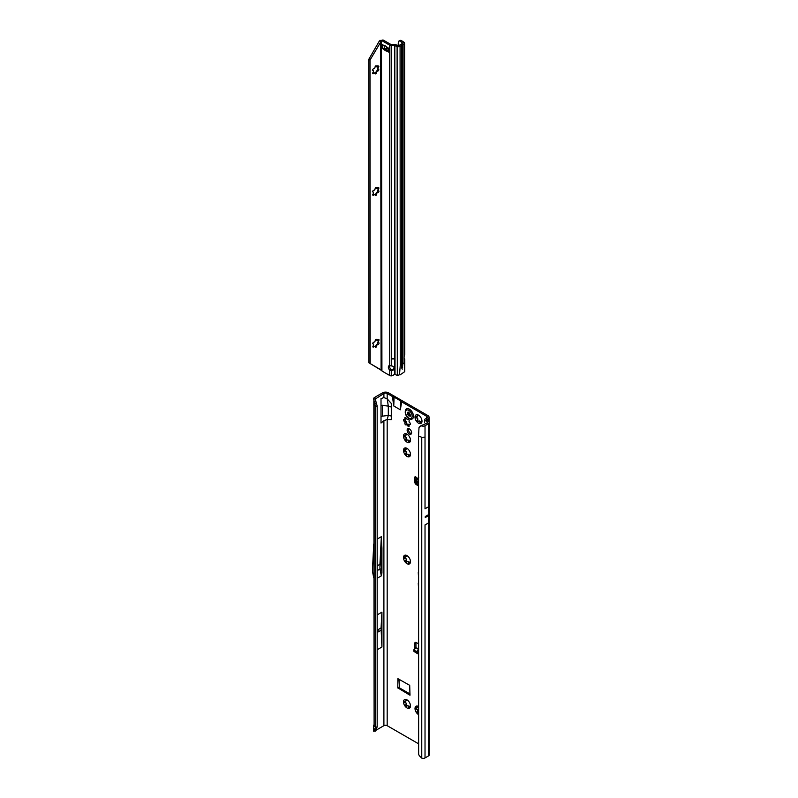 <?xml version="1.0" encoding="UTF-8"?>
<svg xmlns="http://www.w3.org/2000/svg" width="798" height="798" viewBox="0 0 798 798"><rect width="100%" height="100%" fill="white"/><g stroke="black" fill="none" stroke-linecap="round" stroke-linejoin="round"><path stroke-width="1.2" d="M408.566 706.719L408.436 706.09A3.312 1.915 60 0 1 408.147 705.941A3.312 1.915 60 0 1 407.848 705.751L405.244 706.39A4.938 2.853 -120 0 0 406.99 707.936A4.938 2.853 -120 0 0 408.736 708.405L408.426 707.267L409.075 706.898A0.928 0.539 -120 0 0 409.474 707.477M407.499 705.721L407.938 705.701A3.312 1.915 -120 0 0 408.227 705.891A3.312 1.915 -120 0 0 408.516 706.04L408.925 706.509M410.491 705.921L410.302 705.532A3.312 1.915 60 0 1 410.012 705.951L408.736 708.405A4.938 2.853 -120 0 0 410.491 705.921A4.938 2.853 -120 0 0 408.736 701.412A4.938 2.853 -120 0 0 406.99 699.866A4.938 2.853 -120 0 0 405.244 699.397A4.938 2.853 -120 0 0 403.499 701.881A4.938 2.853 -120 0 0 405.244 706.39L406.282 703.796A3.312 1.915 60 0 1 405.983 703.038L403.499 701.881L404.736 701.173A0.928 0.539 -120 0 0 405.394 702.31L406.062 702.988A3.312 1.915 -120 0 0 406.362 703.746L406.242 704.494A0.928 0.539 -120 0 0 407.01 706.04M403.499 701.881L405.983 700.943A3.312 1.915 60 0 1 406.282 700.524L405.244 699.397L407.798 700.365M406.731 706.29L405.643 706.639M418.541 706.529A4.938 2.853 -120 0 0 418.501 706.509A4.938 2.853 -120 0 0 416.756 706.04A4.938 2.853 -120 0 0 415.01 708.524A4.938 2.853 -120 0 0 416.756 713.033A4.938 2.853 -120 0 0 418.501 714.579A4.938 2.853 -120 0 0 418.541 714.599M418.671 712.554L416.756 713.033L417.783 710.439A3.312 1.915 60 0 1 417.494 709.681L415.01 708.524L416.247 707.816A0.928 0.539 -120 0 0 416.895 708.953L417.573 709.631A3.312 1.915 -120 0 0 417.863 710.39L417.743 711.138A0.928 0.539 -120 0 0 418.521 712.694M418.232 712.933L417.154 713.282M408.566 562.45L408.436 561.822A3.312 1.915 60 0 1 408.147 561.672A3.312 1.915 60 0 1 407.848 561.483L405.244 562.121A4.938 2.853 -120 0 0 406.99 563.667A4.938 2.853 -120 0 0 408.736 564.136L408.426 563.009L409.075 562.63A0.928 0.539 -120 0 0 409.474 563.208M407.499 561.453L407.938 561.443A3.312 1.915 -120 0 0 408.227 561.632A3.312 1.915 -120 0 0 408.516 561.772L408.925 562.241M410.491 561.652L410.302 561.263A3.312 1.915 60 0 1 410.012 561.682L408.736 564.136A4.938 2.853 -120 0 0 410.491 561.652A4.938 2.853 -120 0 0 408.736 557.154A4.938 2.853 -120 0 0 406.99 555.598A4.938 2.853 -120 0 0 405.244 555.139A4.938 2.853 -120 0 0 403.499 557.622A4.938 2.853 -120 0 0 405.244 562.121L406.282 559.528A3.312 1.915 60 0 1 405.983 558.78L403.499 557.622L404.736 556.904A0.928 0.539 -120 0 0 405.394 558.051L406.062 558.73A3.312 1.915 -120 0 0 406.362 559.478L406.242 560.236A0.928 0.539 -120 0 0 407.01 561.782M403.499 557.622L405.983 556.675A3.312 1.915 60 0 1 406.282 556.256L405.244 555.139L407.798 556.096M406.731 562.021L405.643 562.371M408.566 455.209L408.436 454.571A3.312 1.915 60 0 1 408.147 454.431A3.312 1.915 60 0 1 407.848 454.242L405.244 454.87A4.938 2.853 -120 0 0 406.99 456.416A4.938 2.853 -120 0 0 408.736 456.885L408.426 455.758L409.075 455.379A0.928 0.539 -120 0 0 409.474 455.957M407.499 454.202L407.938 454.192A3.312 1.915 -120 0 0 408.227 454.381A3.312 1.915 -120 0 0 408.516 454.531L408.925 455M410.491 454.401L410.302 454.022A3.312 1.915 60 0 1 410.012 454.431L408.736 456.885A4.938 2.853 -120 0 0 410.491 454.401A4.938 2.853 -120 0 0 408.736 449.902A4.938 2.853 -120 0 0 406.99 448.356A4.938 2.853 -120 0 0 405.244 447.887A4.938 2.853 -120 0 0 403.499 450.371A4.938 2.853 -120 0 0 405.244 454.87L406.282 452.276A3.312 1.915 60 0 1 405.983 451.528L403.499 450.371L404.736 449.653A0.928 0.539 -120 0 0 405.394 450.8L406.062 451.478A3.312 1.915 -120 0 0 406.362 452.227L406.242 452.985A0.928 0.539 -120 0 0 407.01 454.531M403.499 450.371L405.983 449.424A3.312 1.915 60 0 1 406.282 449.015L405.244 447.887L407.798 448.845M406.731 454.78L405.643 455.119M408.566 440.965L408.436 440.336A3.312 1.915 60 0 1 408.147 440.187A3.312 1.915 60 0 1 407.848 439.997L405.244 440.636A4.938 2.853 -120 0 0 406.99 442.182A4.938 2.853 -120 0 0 408.736 442.651L408.426 441.523L409.075 441.144A0.928 0.539 -120 0 0 409.474 441.723M407.499 439.967L407.938 439.957A3.312 1.915 -120 0 0 408.227 440.147A3.312 1.915 -120 0 0 408.516 440.287L408.925 440.755M410.491 440.167L410.302 439.778A3.312 1.915 60 0 1 410.012 440.197L408.736 442.651A4.938 2.853 -120 0 0 410.491 440.167A4.938 2.853 -120 0 0 408.736 435.668A4.938 2.853 -120 0 0 406.99 434.112A4.938 2.853 -120 0 0 405.244 433.653A4.938 2.853 -120 0 0 403.499 436.137A4.938 2.853 -120 0 0 405.244 440.636L406.282 438.042A3.312 1.915 60 0 1 405.983 437.284L403.499 436.137L404.736 435.419A0.928 0.539 -120 0 0 405.394 436.556L406.062 437.244A3.312 1.915 -120 0 0 406.362 437.992L406.242 438.75A0.928 0.539 -120 0 0 407.01 440.296M403.499 436.137L405.983 435.189A3.312 1.915 60 0 1 406.282 434.77L405.244 433.653L407.798 434.611M406.731 440.536L405.643 440.885M406.99 424.915A3.541 2.045 -120 0 0 407.189 425.015L407.698 425.703A1.167 0.668 -120 0 0 409.105 425.583L409.065 424.845A3.541 2.045 -120 0 0 409.254 424.566L409.803 424.576A1.167 0.668 -120 0 0 409.803 422.701L409.254 422.072A3.541 2.045 -120 0 0 409.065 421.573L409.105 420.885A1.167 0.668 -120 0 0 407.698 419.14L407.189 419.239A3.541 2.045 -120 0 0 406.8 419.02L406.292 418.322A1.167 0.668 -120 0 0 404.885 418.451L404.925 419.189A3.541 2.045 -120 0 0 404.736 419.459L404.177 419.459A1.167 0.668 -120 0 0 404.177 421.324L404.736 421.962A3.541 2.045 -120 0 0 404.925 422.461L404.885 423.149A1.167 0.668 -120 0 0 406.292 424.885L406.8 424.785A3.541 2.045 -120 0 0 406.99 424.915M407.708 424.027L406.481 424.745L408.027 424.077A3.541 2.045 -120 0 0 408.227 424.197A3.541 2.045 -120 0 0 408.416 424.307L408.935 424.995A1.167 0.668 -120 0 0 408.985 425.095M404.746 419.489A1.167 0.668 -120 0 0 405.414 420.616L405.963 421.244A3.541 2.045 -120 0 0 406.162 421.743L406.122 422.431A1.167 0.668 -120 0 0 407.309 424.267M420.067 421.982L419.948 421.354A3.312 1.915 60 0 1 419.648 421.204A3.312 1.915 60 0 1 419.359 421.015L416.756 421.653A4.938 2.853 -120 0 0 418.501 423.199A4.938 2.853 -120 0 0 420.247 423.668L419.928 422.541L420.586 422.162A0.928 0.539 -120 0 0 420.975 422.741M419.01 420.985L419.439 420.975A3.312 1.915 -120 0 0 419.738 421.164A3.312 1.915 -120 0 0 420.027 421.304L420.436 421.773M421.992 421.184L421.813 420.795A3.312 1.915 60 0 1 421.514 421.214L420.247 423.668A4.938 2.853 -120 0 0 421.992 421.184A4.938 2.853 -120 0 0 420.247 416.686A4.938 2.853 -120 0 0 418.501 415.13A4.938 2.853 -120 0 0 416.756 414.671A4.938 2.853 -120 0 0 415.01 417.154A4.938 2.853 -120 0 0 416.756 421.653L417.783 419.06A3.312 1.915 60 0 1 417.494 418.312L415.01 417.154L416.247 416.436A0.928 0.539 -120 0 0 416.895 417.573L417.573 418.262A3.312 1.915 -120 0 0 417.863 419.01L417.743 419.768A0.928 0.539 -120 0 0 418.521 421.314M415.01 417.154L417.494 416.207A3.312 1.915 60 0 1 417.783 415.788L416.756 414.671L419.299 415.628M418.232 421.553L417.154 421.903M418.541 484.526L416.067 483.179A1.167 0.648 178.7 0 1 416.047 483.159A1.167 0.648 178.7 0 1 415.728 482.73A1.167 0.648 178.7 0 1 415.728 482.7L415.698 481.314A1.167 0.648 178.7 0 1 415.698 481.264L415.798 479.219A1.167 0.648 178.7 0 1 416.157 478.76L416.666 478.092A1.456 0.838 -120 0 0 415.02 476.845A1.456 0.838 -120 0 0 414.721 477.513L414.721 481.812A2.324 1.347 -120 0 0 416.366 484.655L418.541 485.912M418.541 483.099L416.037 481.733A1.167 0.648 178.7 0 1 416.017 481.723A1.167 0.648 178.7 0 1 415.698 481.284L415.728 482.73M378.182 631.218L378.182 630.27L378.182 631.218M377.175 569.682L377.175 568.745M409.374 428.875A3.172 1.825 -120 0 0 407.788 428.716A3.172 1.825 -120 0 0 407.309 431.249A3.172 1.825 -120 0 0 409.374 434.042A3.172 1.825 -120 0 0 410.96 434.202A3.172 1.825 -120 0 0 411.449 431.668A3.172 1.825 -120 0 0 409.374 428.875M411.449 433.633A3.172 1.825 60 0 1 410.611 433.334A3.172 1.825 60 0 1 408.536 428.576M418.541 556.595L418.541 560.824M418.541 562.73L418.541 565.453M426.85 515.717L427.05 516.496L427.239 515.498L425.264 516.635A2.324 1.347 -120 0 0 425.264 516.555L425.264 517.553A2.324 1.347 -120 0 0 425.264 517.473L425.264 516.635M406.262 699.647L406.362 700.474A3.312 1.915 -120 0 0 406.062 700.893L405.923 701.013M417.773 706.29L417.863 707.118A3.312 1.915 -120 0 0 417.573 707.537L417.434 707.656M406.262 555.388L406.362 556.216A3.312 1.915 -120 0 0 406.062 556.625L405.923 556.745M406.262 448.137L406.362 448.965A3.312 1.915 -120 0 0 406.062 449.384L405.923 449.503M406.262 433.903L406.362 434.73A3.312 1.915 -120 0 0 406.062 435.139L405.923 435.259M406.232 418.222L406.162 418.471A3.541 2.045 -120 0 0 405.963 418.751L405.773 418.86M417.773 414.92L417.863 415.748A3.312 1.915 -120 0 0 417.573 416.157L417.434 416.277M399.02 679.178L399.429 687.856L410.112 694.031M415.948 477.054L415.948 478.91M415.997 642.42A2.324 1.347 -120 0 0 415.948 642.829L415.948 647.128A1.456 0.838 -120 0 0 416.267 648.156M426.551 420.307L427.868 418.88A4.07 2.344 180 0 0 429.065 417.224A4.07 2.344 180 0 0 427.868 415.559L388.417 392.786A4.07 2.344 180 0 0 382.661 392.786L374.511 397.484A2.554 1.476 0 0 0 373.773 398.401L373.673 399.05L375.449 398.93L383.898 393.494A2.324 1.347 180 0 1 387.18 393.494L392.416 396.516L393.763 405.983L400.337 409.783L401.673 401.863A2.903 1.676 180 0 1 401.005 401.254L400.935 401.145A1.167 0.668 0 0 0 400.666 400.895L394.092 397.105A1.167 0.668 0 0 0 393.663 396.945L393.474 396.905A2.903 1.676 180 0 1 392.416 396.516M418.541 649.153L416.536 648.006L414.282 649.243A1.167 0.688 1.3 0 0 414.262 650.22L418.541 652.824M416.536 648.006L418.541 648.485M418.541 651.387L417.274 650.619L418.501 649.193M413.923 649.722L413.883 651.128A1.167 0.688 1.3 0 0 414.232 651.627L418.541 654.25M397.783 687.856L409.992 695.248L409.703 685.342L397.903 678.669L397.783 687.856L399.02 687.148M426.641 416.277L426.641 418.172A2.324 1.347 180 0 0 427.319 417.224A2.324 1.347 180 0 0 426.641 416.277L401.673 401.863M418.541 743.786L387.18 725.681L387.18 419.469L391.289 419.628L391.289 403.429L387.18 398.84L388.307 406.092L381.015 405.284L381.015 398.601L383.898 397.584L387.18 398.84L387.18 393.494M418.541 643.846L416.366 642.59A2.324 1.347 -120 0 0 415.199 642.47A2.324 1.347 -120 0 0 414.721 643.537L414.721 647.836A1.456 0.838 -120 0 0 415.01 648.834M418.541 567.188L418.541 569.971M418.541 571.897A2.045 1.177 -120 0 0 418.272 572.705L418.541 577.702M418.541 582.66A2.045 1.177 -120 0 0 418.272 583.468L418.541 588.465M375.469 730.988L373.673 731.237L375.659 727.317L375.659 406.521L377.175 406.012L377.175 726.808L375.659 727.317L374.112 725.761L373.853 400.646M375.449 398.93L376.287 403.399L374.521 403.18L375.659 406.521L373.763 404.227M381.923 572.964L381.923 548.066L381.105 564.306L381.923 572.964L381.344 575.857L379.948 569.034L381.105 568.944M377.175 614.899L381.923 612.156L381.065 627.946L381.923 647.018L381.923 612.156M377.175 649.762L381.923 647.018M377.175 578.271L381.344 575.857M387.18 725.681A2.324 1.347 0 0 0 383.898 725.681L375.898 730.3M391.289 416.017L388.307 415.409L381.015 416.347L381.015 423.03L383.898 420.726L383.898 725.681M377.175 565.892L379.948 564.286L381.344 536.675L377.175 539.089M381.344 536.675L381.923 548.066M422.182 425.025L419.01 427.588L420.396 425.992L427.369 422.96M424.975 524.954L428.546 522.899L428.825 515.498A2.324 1.347 -120 0 0 428.835 515.408L428.835 514.58A2.324 1.347 -120 0 0 428.825 514.491L428.546 506.76L424.975 508.825M425.025 757.93L428.496 755.935A2.554 1.476 0 0 0 429.244 754.888L429.244 422.701A2.554 1.476 180 0 1 428.496 423.748L425.025 425.743L425.025 437.134L421.753 437.304L418.541 436.007L418.641 754.16A3.491 2.334 -129.5 0 0 419.558 755.975L421.753 758.1A2.554 1.476 0 0 0 425.025 757.93L425.025 524.924M391.289 407.04L388.307 406.092L388.307 415.409L387.18 419.469L383.898 420.726M426.641 418.172L425.324 418.93A2.554 1.476 0 0 0 424.616 419.688L427.389 422.461M421.623 425.982L422.551 426.132A2.554 1.476 0 0 0 425.025 425.743M426.551 419.648L428.646 421.753A2.554 1.476 180 0 1 429.244 422.701M373.673 731.237L373.773 730.589M424.576 422.741L424.616 419.688M375.539 400.387L377.175 406.012M373.673 399.05L374.501 403.11M373.943 401.165L375.659 401.195M374.521 729.98L376.287 729.392L375.449 731.118L373.943 730.928M377.175 726.808L376.287 729.392M393.284 402.112L393.474 396.905M393.414 403.748L393.663 396.945M400.805 406.451L401.005 401.254M400.686 407.948L400.935 401.145M419.01 427.588L418.541 436.007M420.396 425.992L419.838 426.88M377.175 570.64L379.948 569.034L379.948 564.286L381.105 564.306M373.763 543.917L372.596 567.069L372.596 572.046L373.763 577.772M377.175 630.191L381.065 627.946M377.175 632.475L381.065 630.23M417.274 650.619L418.541 650.909M418.711 477.354L417.703 478.69L416.666 478.092M418.292 477.473L416.436 480.486M416.456 480.466L416.207 480.995L418.541 482.261M418.541 477.743L416.356 480.855L418.332 477.812M416.207 480.995L416.496 480.416L418.541 482.052M416.835 416.436L417.573 416.157M417.693 414.89L416.756 414.671M419.439 420.975L418.671 421.174M405.324 435.419L406.062 435.139M406.182 433.863L405.244 433.653M407.938 439.957L407.17 440.157M405.324 449.663L406.062 449.384M406.182 448.107L405.244 447.887M407.938 454.192L407.17 454.401M405.324 556.904L406.062 556.625M406.182 555.358L405.244 555.139M407.938 561.443L407.17 561.642M415.01 708.524L417.494 707.587A3.312 1.915 60 0 1 417.783 707.168L416.756 706.04L418.671 706.719M416.835 707.816L417.573 707.537M417.693 706.26L416.756 706.04M405.324 701.173L406.062 700.893M406.182 699.617L405.244 699.397M407.938 705.701L407.17 705.911M412.237 418.96L412.287 418.93A5.815 3.352 -120 0 0 412.287 418.93A5.815 3.352 -120 0 0 413.174 414.272A5.815 3.352 -120 0 0 409.374 409.155A5.815 3.352 -120 0 0 406.471 408.865A5.815 3.352 -120 0 0 406.451 408.875A5.815 3.352 -120 0 0 405.763 409.514C404.486 412.935 405.584 415.967 409.045 418.621L411.369 419.219A5.815 3.352 -120 0 0 412.237 418.96A5.815 3.352 -120 0 0 413.135 414.302A5.815 3.352 -120 0 0 409.334 409.175A5.815 3.352 -120 0 0 406.431 408.895L406.471 408.865M409.334 418.671A5.815 3.352 -120 0 0 411.369 419.219M410.421 416.187A2.613 1.506 60 0 1 410.401 416.227A2.613 1.506 60 0 1 410.381 416.257L410.122 416.207A0.928 0.539 -120 0 0 409.294 416.047L408.307 415.479A0.928 0.539 -120 0 0 407.479 414.681L407.219 414.431A2.613 1.506 60 0 1 407.199 414.371A2.613 1.506 60 0 1 407.18 414.312L407.229 414.042A0.928 0.539 -120 0 0 407.409 413.155L407.339 412.267L407.908 412.456A0.928 0.539 -120 0 0 408.556 412.167L408.756 412.067A2.613 1.506 60 0 1 408.805 412.097L409.045 412.446A0.928 0.539 -120 0 0 409.703 413.494L410.192 414.77A0.928 0.539 -120 0 0 410.372 415.858L410.421 416.187M372.486 343.579L373.594 344.337A3.312 1.915 120 0 0 373.594 345.005L373.135 345.923A0.928 0.539 120 0 0 373.793 346.851L374.501 346.302A3.312 1.915 120 0 0 375.01 346.352L375.269 346.99A0.928 0.539 120 0 0 376.576 346.222L376.836 345.295A3.312 1.915 120 0 0 377.334 344.666L378.053 344.397A0.928 0.539 120 0 0 378.701 342.701L378.242 342.322A3.312 1.915 120 0 0 378.262 341.983A3.312 1.915 120 0 0 378.242 341.654L378.701 340.746A0.928 0.539 120 0 0 378.043 339.808L377.334 340.357A3.312 1.915 120 0 0 376.826 340.307L376.576 339.679A0.928 0.539 120 0 0 375.26 340.437L375.01 341.364A3.312 1.915 120 0 0 374.501 341.993L373.793 342.262A0.928 0.539 120 0 0 373.135 343.958L373.394 343.978M378.132 341.325A4.938 2.853 -60 0 1 377.713 342.891L378.162 342.282A3.312 1.915 120 0 0 378.182 341.933A3.312 1.915 120 0 0 378.162 341.604L377.873 339.23M372.387 191.67L373.504 192.428A3.312 1.915 120 0 0 373.504 193.096L373.045 194.004A0.928 0.539 120 0 0 373.703 194.941L374.412 194.393A3.312 1.915 120 0 0 374.92 194.433L375.17 195.071A0.928 0.539 120 0 0 376.486 194.313L376.736 193.385A3.312 1.915 120 0 0 377.245 192.757L377.953 192.488A0.928 0.539 120 0 0 378.611 190.792L378.152 190.413A3.312 1.915 120 0 0 378.172 190.064A3.312 1.915 120 0 0 378.152 189.734L378.611 188.827A0.928 0.539 120 0 0 377.953 187.899L377.245 188.448A3.312 1.915 120 0 0 376.736 188.398L376.486 187.759A0.928 0.539 120 0 0 375.17 188.528L374.92 189.445A3.312 1.915 120 0 0 374.412 190.084L373.693 190.353A0.928 0.539 120 0 0 373.045 192.049L373.294 192.069M378.033 189.415A4.938 2.853 -60 0 1 377.624 190.981L378.072 190.363A3.312 1.915 120 0 0 378.082 190.024A3.312 1.915 120 0 0 378.072 189.695L377.773 187.311M372.317 70.144L373.424 70.892A3.312 1.915 120 0 0 373.424 71.571L372.965 72.478A0.928 0.539 120 0 0 373.624 73.416L374.342 72.867A3.312 1.915 120 0 0 374.841 72.907L375.1 73.546A0.928 0.539 120 0 0 376.407 72.788L376.666 71.86A3.312 1.915 120 0 0 377.165 71.231L377.883 70.952A0.928 0.539 120 0 0 378.531 69.266L378.072 68.887A3.312 1.915 120 0 0 378.092 68.538A3.312 1.915 120 0 0 378.072 68.209L378.531 67.301A0.928 0.539 120 0 0 377.873 66.364L377.165 66.912A3.312 1.915 120 0 0 376.656 66.872L376.407 66.234A0.928 0.539 120 0 0 375.09 66.992L374.841 67.92A3.312 1.915 120 0 0 374.332 68.548L373.624 68.818A0.928 0.539 120 0 0 372.965 70.513L373.225 70.543M377.963 67.88A4.938 2.853 -60 0 1 377.544 69.446L377.993 68.837A3.312 1.915 120 0 0 378.013 68.488A3.312 1.915 120 0 0 377.993 68.159L377.703 65.785M394.132 367.798A2.903 2.374 0 0 1 391.379 369.674L391.379 370.671A2.903 2.374 180 0 0 394.192 368.307A2.903 2.374 180 0 0 394.192 368.297A2.903 2.374 180 0 0 391.379 365.933L389.733 365.664A2.903 1.676 -120 0 0 388.945 365.773A2.903 1.676 -120 0 0 389.733 370.152L390.97 369.444A2.903 1.676 -120 0 1 389.703 365.654M382.591 44.698A2.324 1.337 180 0 1 382.192 44.518L383.299 45.107A11.621 6.713 -120 0 0 384.676 45.606A2.324 1.347 60 0 1 385.015 45.735A10.813 6.244 60 0 1 385.474 45.985A10.813 6.244 60 0 1 385.943 46.264A2.324 1.347 60 0 1 386.282 46.523A11.621 6.713 -120 0 0 387.658 47.621L388.766 48.309A2.324 1.337 180 0 1 388.436 48.07M404.786 359.319L404.756 371.619L404.107 362.841L402.631 363.689L402.292 368.038M402.242 369.165L401.823 368.217A0.868 0.499 120 0 0 402.242 368.028M401.534 367.808L401.663 45.326L400.077 46.324A2.324 1.337 180 0 1 397.105 46.474L394.481 45.486L391.18 45.486A2.324 1.337 180 0 1 389.534 45.097L382.342 40.947A3.491 2.015 -120 0 0 381.713 40.678L382.95 39.97A3.491 2.015 60 0 1 383.579 40.239L382.342 40.947M391.18 44.489L391.379 358.661L394.671 358.661L391.379 358.95L394.681 358.95L394.481 44.479L390.771 44.389L383.579 40.239M389.743 375.509L389.733 370.152L391.379 370.671L391.389 375.878L390.731 375.848A2.324 1.337 -0 0 1 389.743 375.509L382.551 371.359A3.491 2.015 -120 0 1 381.923 370.9L381.484 40.788L369.993 60.109L370.172 363.549L381.693 370.551M388.087 50.474A11.621 6.713 -120 0 0 387.519 50.304A2.324 1.347 60 0 1 387.17 50.174A10.813 6.244 60 0 1 386.252 49.646A2.324 1.347 60 0 1 385.913 49.376A11.621 6.713 -120 0 0 384.975 48.608M369.993 60.109L368.756 59.401L379.429 40.888L382.95 39.97M399.499 374.821L400.277 365.055L401.753 364.197L401.564 45.466M391.389 375.878A3.491 2.853 180 0 0 393.474 375.06L393.973 374.651A1.167 0.948 180 0 1 394.681 374.382L397.304 375.359A2.324 1.337 -0 0 0 397.653 375.479L399.07 374.89M404.756 371.619L399.978 374.96M402.771 367.09L402.242 366.641A0.868 0.499 120 0 0 401.863 366.9M400.387 41.396L402.85 43.162L398.85 45.606L398.102 45.646L398.401 41.506A3.491 1.865 -116.7 0 1 398.82 41.127A3.491 1.865 -116.7 0 1 400.387 41.396L401.703 40.738L404.027 42.274A2.324 1.337 180 0 1 404.596 43.162L404.786 354.382L404.107 356.596A1.167 0.668 120 0 0 404.067 356.935L404.067 359.349A1.167 0.668 120 0 0 404.107 359.629L404.786 359.26L404.107 359.629L404.107 362.841M404.596 43.162A2.324 1.337 180 0 1 403.918 44.109L401.663 45.326M404.067 358.342L404.217 358.442A2.324 1.337 180 0 1 404.786 359.26L404.067 359.28M401.863 367.03L401.753 364.197M401.823 364.606L401.623 45.406M402.242 366.641L402.042 44.997M397.304 375.359L397.105 46.474L398.102 45.646L395.818 44.728A2.324 1.337 -0 0 0 394.481 44.479M388.087 48.768A1.746 1.007 -0 0 0 386.501 48.459L384.237 48.688A2.324 1.337 180 0 1 382.192 48.309L382.232 44.489M382.232 48.339L383.299 48.997A11.621 6.713 -120 0 1 384.676 50.094A2.324 1.347 60 0 0 385.015 50.354A10.813 6.244 60 0 0 385.943 50.882A2.324 1.347 60 0 0 386.282 51.012A11.621 6.713 -120 0 1 387.658 51.511L388.766 52.099A2.324 1.337 180 0 1 388.087 51.152A2.324 1.337 180 0 1 388.117 50.922M383.299 48.997L383.808 48.708M401.703 40.738A3.491 1.865 -116.7 0 0 400.137 40.469L398.82 41.127M379.429 40.888L380.666 41.596L381.095 369.953M368.756 59.401L368.945 362.841L381.065 369.913M380.077 40.319L380.895 41.207M368.945 362.841L370.172 363.549M374.691 346.651L376.746 345.255A3.312 1.915 120 0 0 377.255 344.626L377.713 342.891A4.938 2.853 -60 0 1 375.13 346.372M374.591 194.742L376.656 193.345A3.312 1.915 120 0 0 377.165 192.707L377.624 190.981A4.938 2.853 -60 0 1 375.04 194.453L374.811 194.522M374.521 73.217L376.576 71.81A3.312 1.915 120 0 0 377.085 71.182L377.544 69.446A4.938 2.853 -60 0 1 374.96 72.927L374.861 72.867M394.501 358.701L394.681 374.382M391.549 358.711L391.379 365.933M373.624 73.416L372.975 73.037L374.252 72.818A3.312 1.915 120 0 0 374.761 72.857L374.731 72.997M376.576 66.823L375.758 65.855L376.407 66.234M373.703 194.941L373.045 194.562L374.332 194.343A3.312 1.915 120 0 0 374.841 194.393M376.656 188.348L375.828 187.39L376.486 187.759M373.793 346.851L373.145 346.482L374.422 346.252A3.312 1.915 120 0 0 374.93 346.302L374.9 346.432M376.746 340.267L375.928 339.3L376.576 339.679M408.416 424.307L407.189 425.015M417.434 479.079L416.506 478.571M416.217 480.506L417.254 479.329M415.748 476.915L414.721 477.513M374.112 725.761L374.112 404.965M381.015 416.347L381.015 405.284M383.898 393.494L383.898 397.584M375.748 401.464L375.748 398.202M428.835 515.408L427.239 516.326M426.85 516.555L425.264 517.473M428.825 515.498L425.264 517.553M428.835 514.58L427.239 515.498M428.825 514.491L425.264 516.555M428.496 522.929L428.496 755.935M427.868 418.88L427.868 421.214M428.496 423.748L428.496 506.79M425.025 437.134L425.025 508.795M421.753 758.1L421.753 437.304M382.362 415.828L382.362 405.224M394.092 397.105L393.763 405.983M400.666 400.895L400.337 409.783M415.948 642.829L414.721 643.537M415.948 647.128L414.721 647.836M414.262 650.22L414.232 651.627M417.534 483.977L416.366 484.655M415.698 481.244L414.721 481.812M416.067 483.179L416.037 481.733M399.429 687.856L398.202 688.574M417.743 419.768L417.095 420.137M416.895 417.573L416.247 417.953M420.586 422.162L419.928 422.541M406.122 422.431L404.885 423.149M406.202 422.202L404.975 422.92M406.162 421.743L404.925 422.461M405.963 421.244L404.736 421.962M405.663 420.815L404.436 421.524M405.414 420.616L404.177 421.324M405.963 418.751L404.736 419.459M406.162 418.471L404.925 419.189M406.152 418.102L404.975 418.78M405.943 417.843L404.885 418.451M410.471 424.187L409.803 424.576M410.481 423.947L409.554 424.476M410.471 423.868L409.444 424.456M408.935 424.995L407.698 425.703M408.766 424.666L407.539 425.384M408.027 424.077L406.8 424.785M406.242 438.75L405.584 439.119M405.394 436.556L404.736 436.935M409.075 441.144L408.426 441.523M406.242 452.985L405.584 453.364M405.394 450.8L404.736 451.169M409.075 455.379L408.426 455.758M406.242 560.236L405.584 560.605M405.394 558.051L404.736 558.42M409.075 562.63L408.426 563.009M417.743 711.138L417.095 711.517M416.895 708.953L416.247 709.332M406.242 704.494L405.584 704.873M405.394 702.31L404.736 702.689M409.075 706.898L408.426 707.267M408.865 412.247L408.905 412.366A1.167 0.668 60 0 1 408.686 413.474L408.676 413.524A2.384 1.377 -120 0 0 408.726 413.633L408.756 413.673A1.167 0.668 60 0 1 409.803 414.681L409.583 414.761A0.988 0.569 -120 0 0 408.696 413.913L408.496 413.713A2.554 1.476 60 0 1 408.476 413.653A2.554 1.476 60 0 1 408.456 413.603L408.456 413.414M408.726 413.633L407.219 414.431M408.805 418.092A4.728 2.723 -120 0 0 412.137 416.157A4.728 2.723 -120 0 0 408.805 410.372A4.728 2.723 -120 0 0 405.464 412.307A4.728 2.723 -120 0 0 408.805 418.092M410.062 415.529L408.446 415.828M409.803 414.681L408.307 415.479M407.898 412.456L407.269 412.805M409.514 415.908L410.182 415.489M407.409 413.155L408.646 412.357M407.349 413.982L408.496 413.384A0.988 0.569 -120 0 0 408.686 412.446L408.905 412.366M407.18 414.312L408.676 413.524M407.479 414.681L408.766 413.683M400.077 46.324L400.277 365.055M404.107 356.596L403.918 44.109M402.631 363.689L402.431 44.957M395.818 44.728L394.811 45.546L395.02 374.442M386.501 48.459L386.491 46.723M384.237 48.688L384.227 45.476M384.676 50.094L385.913 49.376M385.015 50.354L386.252 49.646M385.943 50.882L387.17 50.174M386.282 51.012L387.519 50.304M388.766 52.099L388.766 48.309M389.733 365.664L389.534 45.097M402.711 43.381L404.027 42.274M377.883 66.922L378.531 67.301M377.225 70.583L377.883 70.952M375.758 72.409L376.407 72.788M377.963 188.458L378.611 188.827M377.304 192.109L377.953 192.488M375.838 193.944L376.486 194.313M378.053 340.367L378.701 340.746M377.394 344.028L378.053 344.397M375.928 345.853L376.576 346.222M429.065 417.224L429.065 422.152M373.763 725.053L373.723 730.928M405.883 418.83L404.656 419.549M410.471 423.828L409.334 424.486M408.357 412.506L408.935 412.207M407.289 414.022L408.556 413.364M409.384 415.958L410.172 415.459M388.087 51.152L388.087 47.87"/></g></svg>
